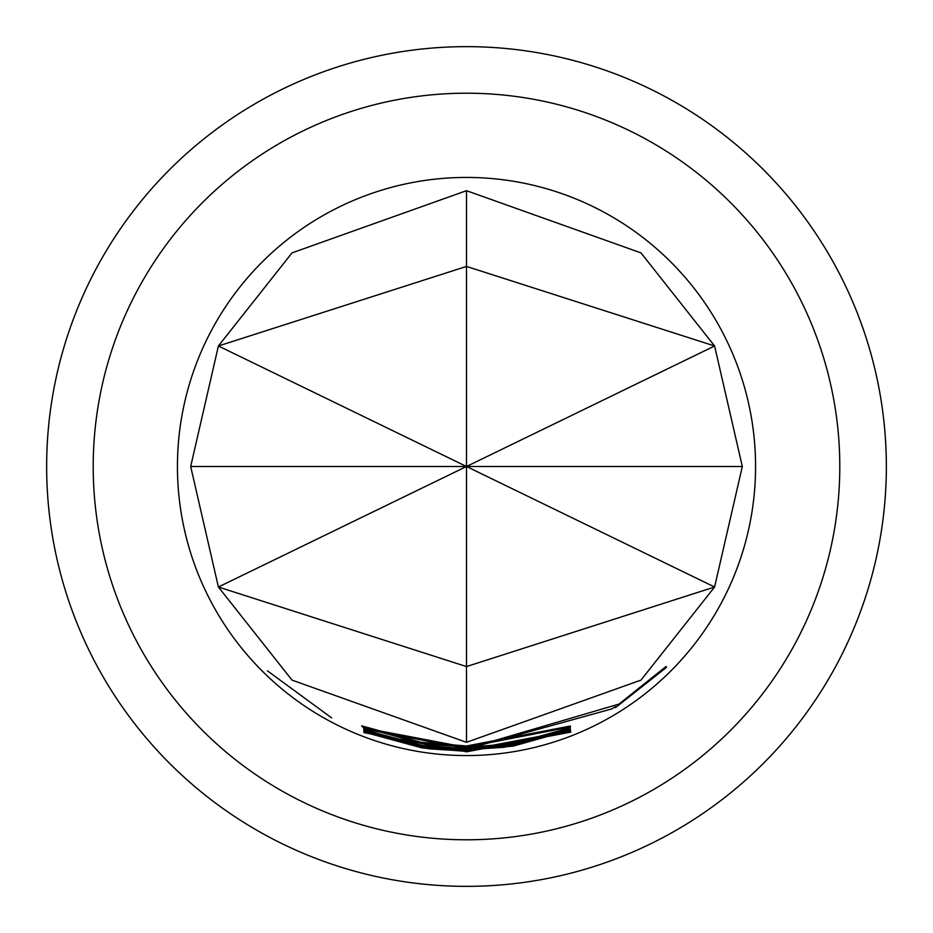<?xml version="1.0" encoding="UTF-8"?>
<svg xmlns="http://www.w3.org/2000/svg" width="933" height="933" viewBox="0 0 933 933"><rect width="100%" height="100%" fill="white"/><g stroke="black" fill="none" stroke-linecap="round" stroke-linejoin="round"><path stroke-width="1.4" d="M267.456 670.85L331.588 717.85L267.456 670.85M292.017 252.89L218.404 345.991L466.5 466.5L190.682 466.5L218.404 345.991L292.017 252.89L466.5 190.682L640.983 252.89L714.596 345.991L640.983 252.89M742.318 466.5L714.596 345.991L466.5 466.5L742.318 466.5L714.596 587.009L640.983 680.11L714.596 587.009L466.5 466.5L218.404 587.009L292.017 680.11L466.5 742.318L640.983 680.11M466.5 745.992L570.285 726.026L466.5 746.213L425.436 743.204L425.436 743.916L429.891 744.557L466.5 746.948L570.46 726.97L466.5 747.158L421.448 743.531L362.809 727.099L361.619 725.804L420.946 742.271L466.5 745.992M466.5 747.403L512.765 743.578L570.168 727.81L570.203 728.615L512.8 744.756L466.5 748.569L363.718 728.965L466.5 748.359L504.135 745.84L508.462 745.21L508.532 744.487L466.5 747.625L363.357 727.798L466.5 747.403M466.5 748.802L619.034 704.077L666.127 666.43L666.43 667.422L615.453 707.657L615.337 706.713L611.558 708.998L466.5 749.059L425.833 746.143L426.299 746.925L430.498 747.508L466.5 749.805L504.356 747.263L570.366 729.396L570.46 730.026L513.01 746.155L466.5 749.992L422.346 746.54L363.812 730.527L363.765 729.699L421.693 745.257L466.5 748.802M466.5 750.225L570.541 730.481L466.5 750.447L426.159 747.601L426.638 748.371L430.789 748.942L466.5 751.182L570.716 731.437L466.5 751.392L422.276 747.963L363.928 732.09L363.858 731.25L422.241 746.773L466.5 750.225M466.5 751.59L570.844 732.113L466.5 751.811L363.963 732.592L466.5 751.59M466.5 177.433A289.067 289.067 0 0 1 755.567 466.5A289.067 289.067 0 0 1 466.5 755.567A289.067 289.067 0 0 1 177.433 466.5A289.067 289.067 0 0 1 466.5 177.433M466.5 46.65A419.85 419.85 0 0 0 46.65 466.5A419.85 419.85 0 0 0 466.5 886.35A419.85 419.85 0 0 0 886.35 466.5A419.85 419.85 0 0 0 466.5 46.65M93.207 466.5A373.293 373.293 0 0 1 466.5 93.207A373.293 373.293 0 0 1 839.793 466.5A373.293 373.293 0 0 1 466.5 839.793A373.293 373.293 0 0 1 93.207 466.5M190.682 466.5L218.404 587.009L292.017 680.11M466.5 742.318L466.5 266.43L218.404 345.991M218.404 587.009L466.5 666.57L714.596 587.009M466.5 190.682L466.5 266.43L714.596 345.991M364.197 731.379L363.928 732.09M422.462 746.808L422.276 747.963M665.777 666.768L666.43 667.422M364.092 729.816L363.812 730.527M422.532 745.385L422.346 746.54M512.87 745.339L513.01 746.155M512.614 743.601L512.8 744.756M569.923 727.903L570.203 728.615M363.089 726.364L362.809 727.099M421.634 742.376L421.448 743.531"/></g></svg>
